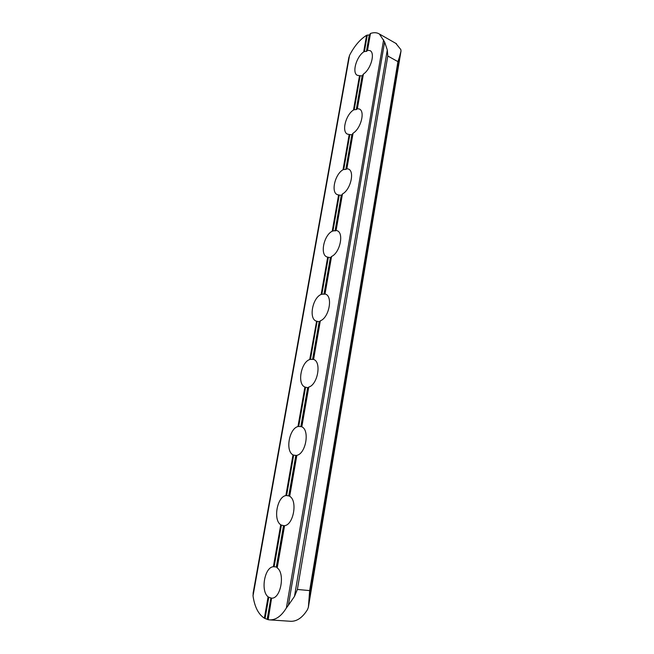 <?xml version="1.0" encoding="UTF-8"?>
<svg xmlns="http://www.w3.org/2000/svg" width="654" height="654" viewBox="0 0 654 654"><rect width="100%" height="100%" fill="white"/><g stroke="black" fill="none" stroke-linecap="round" stroke-linejoin="round"><path stroke-width="0.98" d="M348.762 58.1L349.571 55.279C354.321 46.099 359.994 39.436 366.592 35.283L369.641 34.85L370.483 33.452C373.924 32.299 376.892 32.479 379.385 34L384.601 41.962L288.365 605.302L286.395 607.909L383.62 39.82M354.198 109.749L356.602 109.504L357.059 108.678L363.011 74.572L362.488 75.839L360.158 75.766L354.198 109.749L353.487 110.011C345.77 114.81 341.486 131.634 347.38 134.095L349.849 134.593L343.726 169.533L343.007 169.762C334.962 174.201 330.785 192.268 337.3 194.63L339.246 195.08L332.951 231.017L332.224 231.214C323.82 235.227 319.806 254.758 326.992 256.948L328.341 257.3L321.866 294.275L321.139 294.447C312.342 297.946 308.549 319.185 316.438 321.139L317.125 321.327L310.454 359.398L309.718 359.528C300.922 362.308 297.03 384.192 304.903 387.013L305.573 387.25L298.698 426.449L297.962 426.547C289.182 428.55 285.169 451.08 293 454.857L293.671 455.143L286.599 495.528L285.855 495.585C277.092 496.77 272.955 519.979 280.738 524.761L281.416 525.097L274.116 566.732L273.372 566.74C264.633 567.059 260.374 590.963 268.099 596.824L268.778 597.208L265.05 618.488L267.846 619.583L271.582 598.206L268.778 597.208M367.286 35.079L364.392 51.601L363.681 51.887C356.258 57.004 351.909 72.758 357.239 75.275L360.158 75.766M364.392 51.601L366.771 51.29L367.254 50.317L370.148 33.73M343.726 169.533L346.146 169.353L346.579 168.691L352.702 133.62L352.195 134.74L349.849 134.593M332.951 231.017L335.804 230.421L342.099 194.336L341.617 195.309L339.246 195.08M321.866 294.275L324.711 293.94L331.194 256.809L330.728 257.611L328.341 257.3M274.116 566.732L276.675 567.059L276.928 567.582L284.572 525.661C293.581 524.868 297.758 500.58 289.697 496.304L296.851 455.331C305.876 453.672 309.922 430.119 301.821 426.841L308.762 387.086C317.795 384.609 321.727 361.76 313.585 359.43L320.321 320.828C329.166 317.664 333.164 296.058 325.332 294.087L324.711 293.94M284.228 525.759L281.416 525.097M286.599 495.528L289.42 496.059M296.499 455.486L293.671 455.143M298.698 426.449L301.535 426.67M308.41 387.299L308.001 387.74L305.573 387.25M310.454 359.398L313.291 359.324M319.969 321.098L319.528 321.727L317.125 321.327M316.601 321.188L309.718 359.528M349.571 55.279L253.024 595.827C254.578 606.781 258.355 614.245 264.347 618.194L268.099 596.824M271.582 598.206L268.156 619.69L269.791 619.894C275.914 620.017 281.457 616.027 286.395 607.909M363.011 74.572L363.387 74.115C370.826 69.234 375.396 53.187 370.09 50.628L367.254 50.317M352.702 133.62L353.07 133.203C360.812 128.666 365.316 111.532 359.447 109.03L357.059 108.678M342.099 194.336L342.467 193.968C350.536 189.815 354.926 171.422 348.451 169.026L346.579 168.691M331.194 256.809L331.553 256.491C339.998 252.787 344.217 232.914 337.088 230.682L335.804 230.421M271.917 598.181C280.901 598.312 285.209 573.247 277.198 567.901L276.928 567.582M290.482 621.275L290.817 621.3C297.03 621.439 302.598 617.515 307.527 609.536L308.386 607.19L309.661 590.595L397.926 61.631L399.512 56.792L309.358 597.674M395.834 43.377L400.837 49.581L401.008 51.061L399.512 56.792M294.488 596.383L387.299 49.957L387.797 56.007L297.382 589.458L294.488 596.383L288.365 605.302M387.299 49.957L384.601 41.962M253.024 595.827L253.229 592.761M265.05 618.488L264.347 618.194M273.372 566.74L280.738 524.761M285.855 495.585L293 454.857M297.962 426.547L304.903 387.013M321.139 294.447L327.679 257.161M332.224 231.214L338.584 194.982M343.007 169.762L349.187 134.528M353.487 110.011L359.496 75.741M363.681 51.887L366.592 35.283M370.483 33.452L367.573 50.137M363.387 74.115L357.378 108.556M353.07 133.203L346.89 168.618M342.467 193.968L336.107 230.404M331.553 256.491L325.013 293.981M320.321 320.828L313.585 359.43M308.762 387.086L301.821 426.841M296.851 455.331L289.697 496.304M284.572 525.661L277.198 567.901M297.382 589.458L309.661 590.595M387.797 56.007L397.926 61.631M308.418 606.896L400.967 51.216M271.418 598.099L267.715 619.297M267.208 619.093L270.911 597.919M366.428 51.372L369.297 34.924M369.821 34.687L366.943 51.135M362.659 75.676L356.773 109.373M356.258 109.57L362.144 75.897M352.367 134.601L346.318 169.247M345.803 169.402L351.852 134.781M341.78 195.194L335.559 230.829M335.044 230.936L341.265 195.325M330.899 257.529L324.49 294.194M323.975 294.259L330.384 257.619M276.315 566.977L283.525 525.718M284.032 525.832L276.822 567.132M288.774 495.707L295.772 455.674M296.278 455.74L289.281 495.797M300.856 426.555L307.65 387.708M308.157 387.716L301.371 426.596M312.587 359.438L319.177 321.711M319.692 321.67L313.103 359.422M401.008 51.061L308.386 607.19M348.827 57.544L253.09 593.317M379.385 34L396.496 43.753M269.791 619.894L290.817 621.3"/></g></svg>
